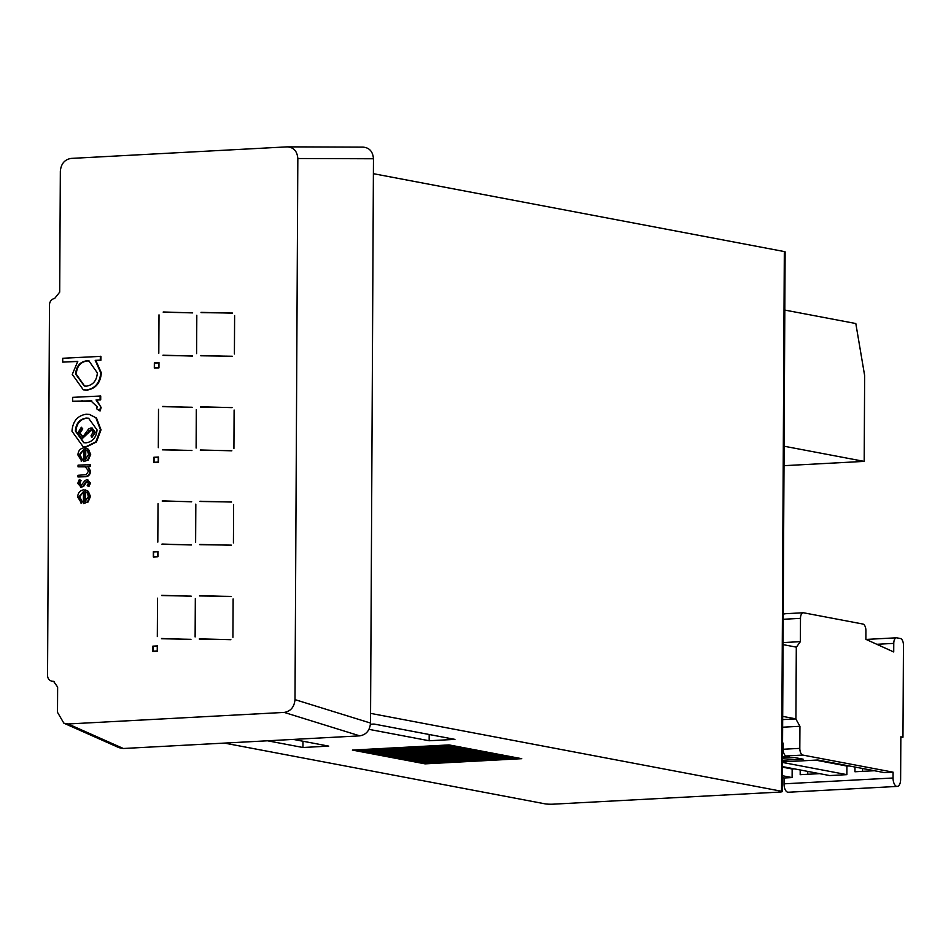 <?xml version="1.0" encoding="UTF-8"?>
<svg xmlns="http://www.w3.org/2000/svg" width="951" height="951" viewBox="0 0 951 951"><rect width="100%" height="100%" fill="white"/><g stroke="black" fill="none" stroke-linecap="round" stroke-linejoin="round"><path stroke-width="1.43" d="M782.304 791.553A6.17 0.642 -179.7 0 0 781.508 791.244L784.325 251.563A6.17 0.642 0.3 0 1 785.122 251.884L782.304 791.553A6.17 0.642 -179.7 0 1 779.166 792.1L553.589 804.154A6.17 0.642 -179.7 0 1 545.196 803.868L224.472 743.1M83.474 491.715L79.718 496.767L82.166 501.593L81.489 503.091L77.661 496.945C77.994 492.725 80.027 490.371 83.759 489.848L87.682 491.191L89.846 496.327L87.504 501.866L83.415 503.555L83.474 491.524L79.111 496.66L81.56 501.474L80.883 502.972M85.424 490.003L88.288 491.31L90.452 496.446L88.11 501.985L83.415 503.555M89.679 414.481L96.538 418.119L101.02 429.828L96.431 441.989L86.648 446.815L83.272 446.554M157.462 651.185L157.486 645.895L152.861 646.145L152.826 651.435L157.462 651.185M157.961 556.751L157.985 551.461L153.349 551.699L153.325 556.989L157.961 556.751M158.948 367.859L158.972 362.569L154.347 362.818L154.312 368.108L158.948 367.859M158.448 462.305L158.484 457.015L153.848 457.265L153.824 462.555L158.448 462.305M199.318 639.108L230.831 639.583L199.318 639.108M199.544 595.932L231.057 596.408L199.544 595.932M232.924 637.313L233.126 598.94L232.924 637.313M195.121 636.944L195.324 598.559L195.121 636.944M161.515 638.739L190.925 639.322L161.515 638.739M161.741 595.552L191.151 596.134L161.741 595.552M157.319 636.564L157.521 598.179L157.319 636.564M233.423 542.878L233.625 504.494L233.423 542.878M200.031 501.486L231.557 501.962L200.031 501.486M195.621 542.498L195.823 504.113L195.621 542.498M199.805 544.673L231.331 545.137L199.805 544.673M162.003 544.293L191.424 544.875L162.003 544.293M162.229 501.118L191.65 501.7L162.229 501.118M157.818 542.118L158.021 503.733L157.818 542.118M158.318 447.671L158.508 409.299L158.318 447.671M162.728 406.671L192.138 407.254L162.728 406.671M162.502 449.847L191.912 450.429L162.502 449.847M200.304 450.227L231.818 450.691L200.304 450.227M233.922 448.432L234.112 410.047L233.922 448.432M200.53 407.052L232.044 407.515L200.53 407.052M196.12 448.052L196.31 409.667L196.12 448.052M158.805 353.237L159.007 314.852L158.805 353.237M163.001 355.401L192.411 355.983L163.001 355.401M163.227 312.225L192.637 312.808L163.227 312.225M196.607 353.606L196.809 315.233L196.607 353.606M200.804 355.781L232.317 356.256L200.804 355.781M201.03 312.606L232.543 313.069L201.03 312.606M234.41 353.986L234.612 315.601L234.41 353.986M54.29 681.546L52.578 681.201A6.17 5.337 -79.3 0 1 51.77 681.118A6.17 5.337 -79.3 0 1 47.55 675.341L49.488 304.926A6.17 5.337 -79.3 0 1 54.587 298.531L59.699 292.135L60.341 171.204C61.054 163.786 64.632 159.518 71.099 158.413L287.202 146.858C293.657 147.274 297.199 151.161 297.829 158.508L295 699.627L370.521 723.069L373.47 158.769L297.829 158.508M52.578 681.201L53.541 681.308L57.631 687.05L57.5 712.323L63.86 723.176L68.139 723.973L123.357 748.496L359.751 735.86L284.23 712.418L68.139 723.973M284.23 712.418C290.697 711.3 294.287 707.033 295 699.627M373.47 158.769C372.84 151.435 369.297 147.548 362.842 147.12L287.202 146.858M100.319 356.245L100.307 360.108L95.219 360.37L100.723 372.756C99.914 382.754 95.171 388.507 86.493 390.005L83.296 389.803L72.276 374.397L77.804 361.309L62.707 362.117L62.73 358.265L100.925 356.363L100.913 360.215L95.825 360.488L101.329 372.863C100.521 382.873 95.778 388.626 87.088 390.112L83.605 389.851M77.661 361.463L62.707 362.117M91.284 400.894L72.621 401.203L72.645 397.352L100.723 395.996L100.699 399.848L96.657 400.062L101.139 407.468L100.188 410.88L99.582 410.761L96.669 408.799L97.168 406.802L90.832 400.799M91.89 401.001L72.621 401.203M83.688 449.728L79.932 454.792L82.392 459.606L81.703 461.104L77.887 454.958C78.22 450.738 80.253 448.385 83.985 447.873L87.908 449.205L90.072 454.34L87.73 459.88L83.629 461.568L83.7 449.538L79.325 454.673L81.786 459.488L81.097 460.985M85.638 448.016L88.514 449.324L90.678 454.459L88.336 459.999L83.629 461.568M85.447 466.668L78.03 466.81L78.041 465.158L90.416 464.647L90.404 466.299L88.288 466.418L90.583 471.411C90.048 475.131 88.051 476.915 84.591 476.748L77.97 476.962L77.982 475.31L86.196 474.668L88.538 471.078L85.281 466.644M86.054 466.786L78.03 466.81M87.896 479.898L86.85 479.78L90.523 483.132L88.835 486.662L87.219 485.485L88.479 483.096L86.898 481.432L83.545 486.555L80.657 487.162M87.456 479.898L90.523 483.132M87.254 481.456L85.828 481.943L82.939 486.436L81.12 487.162L77.732 483.405L79.349 479.482L81.037 480.624L79.789 483.358L81.667 485.628M410.666 761.121L507.335 755.962L514.479 757.317L417.81 762.476L410.666 761.121L417.81 761.466L417.81 762.476M396.127 758.375L492.796 753.204L499.941 754.559L403.272 759.73L396.127 758.375L403.272 758.708L403.272 759.73M381.577 755.617L478.258 750.446L485.402 751.801L388.733 756.972L381.577 755.617L388.733 755.962L388.733 756.972M367.038 752.859L463.719 747.688L470.864 749.043L374.195 754.214L367.038 752.859L374.195 753.204L374.195 754.214M456.325 746.285L359.644 751.456L352.381 750.077L449.05 744.918L456.325 746.285M370.462 724.234L374.052 724.044L454.935 739.379L429.163 740.746L369.012 729.358M781.508 791.244L370.569 713.369M293.336 739.414L328.725 746.119L302.941 747.498L267.552 740.793M456.444 746.309L463.589 747.664L366.92 752.835L359.775 751.48L456.444 746.309M470.983 749.067L478.139 750.422L381.458 755.593L374.314 754.238L470.983 749.067M485.521 751.825L492.677 753.18L395.996 758.351L388.852 756.996L485.521 751.825M500.06 754.583L507.216 755.938L410.535 761.097L403.39 759.742L500.06 754.583M514.61 757.341L521.754 758.684L425.085 763.855L417.929 762.5L514.61 757.341M784.325 251.563L373.398 173.688M370.521 723.069C369.808 730.487 366.218 734.743 359.751 735.86M123.357 748.496L119.089 747.712L63.86 723.176M429.186 734.493L429.163 740.746M302.977 741.245L302.941 747.498M452.094 745.489L359.656 750.434L359.644 751.456M359.656 750.434L352.381 750.077M459.428 746.88L366.92 751.825L366.92 752.835M366.92 751.825L359.775 751.48M466.703 748.259L374.195 753.204M473.967 749.638L381.47 754.583L381.458 755.593M381.47 754.583L374.314 754.238M481.242 751.017L388.733 755.962M488.505 752.396L396.008 757.329L395.996 758.351M396.008 757.329L388.852 756.996M495.78 753.763L403.272 758.708M503.055 755.142L410.547 760.087L410.535 761.097M410.547 760.087L403.39 759.742M510.318 756.52L417.81 761.466M517.594 757.899L425.085 762.845L425.085 763.855M425.085 762.845L417.929 762.5M232.531 313.176L201.041 312.356M232.306 356.352L200.816 355.543M192.637 312.903L163.239 311.976M192.411 356.09L163.013 355.163M232.044 407.622L200.542 406.802M231.818 450.798L200.316 449.978M191.912 450.524L162.514 449.609M192.138 407.349L162.74 406.422M191.638 501.795L162.252 500.868M191.413 544.971L162.027 544.043M231.319 545.244L199.829 544.424M231.545 502.057L200.055 501.248M191.151 596.229L161.753 595.314M190.925 639.417L161.527 638.49M231.045 596.503L199.555 595.683M230.82 639.678L199.33 638.87M158.472 457.158L154.454 457.479M154.454 457.372L153.848 457.265M158.472 457.312L154.062 457.49L154.038 462.293L158.448 462.198M154.038 462.293L158.235 462.067L158.258 457.265M158.972 362.711L154.942 363.032M154.954 362.937L154.347 362.818M158.972 362.866L154.561 363.056L154.526 367.847L158.948 367.764M154.526 367.847L158.734 367.621L158.758 362.83M157.985 551.604L153.955 551.913M153.955 551.818L153.349 551.699M157.985 551.758L153.563 551.937L153.539 556.739L157.961 556.644M153.539 556.739L157.747 556.513L157.771 551.711M157.486 646.05L153.468 646.359M153.468 646.264L152.861 646.145M157.486 646.193L153.075 646.383L153.052 651.185L157.462 651.09M153.052 651.185L157.248 650.96L157.272 646.157M97.347 372.899L89.002 361L86.505 360.845C79.813 361.927 76.199 366.349 75.652 374.123L84.306 386.011L86.47 386.154C93.127 384.977 96.752 380.566 97.347 372.899M86.493 390.005L87.088 390.112M100.723 372.756L101.329 372.863M95.219 360.37L95.825 360.488M100.307 360.108L100.913 360.215M89.299 361.059L87.112 360.952C80.419 362.034 76.805 366.468 76.258 374.23L84.603 386.058M86.505 360.845L87.112 360.952M75.652 374.123L76.258 374.23M100.117 395.878L100.093 399.729L96.051 399.943L101.139 407.468M100.533 407.361L99.582 410.761M96.051 399.943L96.657 400.062M100.093 399.729L100.699 399.848M95.932 418.012L100.414 429.721L95.825 441.882L86.042 446.697L82.963 446.506L71.979 431.231C72.752 421.281 77.495 415.611 86.208 414.232L89.382 414.422L96.538 418.119M97.05 429.876L88.574 418.238L86.172 418.083C79.551 419.129 75.949 423.457 75.355 431.041L83.747 442.702L86.042 442.845C92.675 441.799 96.336 437.472 97.05 429.876M100.414 429.721L101.02 429.828M86.042 446.697L86.648 446.815M95.825 441.882L96.431 441.989M88.871 418.297L86.779 418.19C80.157 419.248 76.556 423.564 75.961 431.16L84.045 442.762M86.172 418.083L86.779 418.19M75.355 431.041L75.961 431.16M91.783 429.686L82.725 438.173L81.548 438.054M81.346 427.261L82.155 428.77L79.444 432.955L82.155 436.414L83.736 435.665L88.538 429.079L90.999 427.926L94.731 432.253L91.974 437.305L90.999 435.867L93.079 432.158L91.058 429.567L82.119 438.066L81.239 438.007L77.792 433.038L81.346 427.261L82.761 428.889L80.05 433.062L82.761 436.521M92.104 428.045L95.338 432.372L91.974 437.305M82.119 438.066L82.725 438.173M87.349 433.454L87.956 433.561M88.966 430.898L89.572 431.005M94.731 432.253L95.338 432.372M79.444 432.955L80.05 433.062M82.155 428.77L82.761 428.889M85.138 449.633L85.091 459.832L88.621 454.507L87.54 451.095L85.138 449.633M79.325 454.673L79.932 454.792M81.786 459.488L82.392 459.606M87.73 459.88L88.336 459.999M90.072 454.34L90.678 454.459M87.908 449.205L88.514 449.324M85.745 449.835L85.697 459.595M89.81 464.54L89.798 466.18L87.682 466.299L89.976 471.292C89.442 475.013 87.444 476.796 83.985 476.641L77.97 476.962M89.976 471.292L90.583 471.411M87.682 466.299L88.288 466.418M89.798 466.18L90.404 466.299M89.917 483.013L88.229 486.543M79.349 479.482L80.431 480.517L79.183 483.251L81.061 485.521L85.031 480.493L86.85 479.78M79.183 483.251L79.789 483.358M80.431 480.517L81.037 480.624M80.966 487.233L81.727 487.281M82.939 486.436L83.545 486.555M84.603 483.928L85.21 484.047M85.828 481.943L86.434 482.062M84.924 491.619L84.865 501.819L88.407 496.493L87.314 493.082L84.924 491.619M79.111 496.66L79.718 496.767M81.56 501.474L82.166 501.593M87.504 501.866L88.11 501.985M89.846 496.327L90.452 496.446M87.682 491.191L88.288 491.31M85.531 491.822L85.471 501.581M783.065 644.623L796.296 647.132L795.928 718.885L782.673 719.598M795.928 718.885L782.697 716.376M788.664 792.171A7.703 3.768 -93.1 0 1 788.224 792.242A7.703 3.768 -93.1 0 1 787.773 792.219A7.703 3.768 -93.1 0 1 784.028 783.826L784.052 778.001L792.112 777.573L782.388 775.731M782.459 761.894L817.848 760.004L884.489 772.64L893.084 772.176L893.048 778.001A7.703 3.768 86.9 0 0 896.793 786.382A7.703 3.768 86.9 0 0 897.245 786.418A7.703 3.768 86.9 0 0 900.621 779.44L900.847 736.811L902.963 737.215L903.45 645.23A6.17 3.019 86.9 0 0 900.454 638.525L896.817 637.836A6.17 3.019 86.9 0 0 896.46 637.8A6.17 3.019 86.9 0 0 893.762 643.387L893.714 651.97L865.885 639.334L865.921 630.751A6.17 3.019 86.9 0 0 862.926 624.046L803.559 612.789A6.17 3.019 86.9 0 0 803.191 612.765A6.17 3.019 86.9 0 0 800.492 618.352L800.373 641.652L796.296 647.286M782.483 756.889L789.187 756.532L786.168 755.962A6.17 3.019 -93.1 0 1 783.16 749.257L799.815 748.366A6.17 3.019 86.9 0 0 802.81 755.07L893.084 772.176M783.22 615.024A6.17 3.019 -93.1 0 1 784.932 613.74A6.17 3.019 -93.1 0 1 785.3 613.764M783.077 642.579L800.373 641.652M782.423 767.148L792.159 768.99L792.112 777.573M794.382 768.872L792.159 768.99M782.459 760.277L803.131 759.171L794.644 757.567L782.471 758.22M782.376 777.68L784.052 778.001M782.435 766.601L829.712 775.564L846.889 774.649L782.447 762.429M782.637 727.206L799.934 726.291L799.815 748.366M783.16 749.257L783.196 743.123L782.554 743.159M900.847 737.334L902.963 737.215M795.797 718.897L799.934 726.291M862.545 771.356L862.557 768.479M807.768 774.28L807.779 771.404M854.985 767.041L854.961 771.76L874.397 770.726M849.16 765.935L846.937 766.054L846.889 774.649M800.207 769.977L800.183 774.685L819.607 773.65M815.625 760.122L846.937 766.054M782.542 744.633L783.196 744.597M784.004 465.681L864.197 461.39L864.637 375.538L855.817 323.53L784.825 310.074M784.111 446.221L864.197 461.39M81.857 400.704L82.464 400.823M82.285 466.584L82.892 466.703M83.985 476.641L84.591 476.748M784.028 783.826L893.048 778.001M802.81 755.07L786.168 755.962M800.492 618.352L783.208 619.279M893.762 643.387L876.798 644.291M51.77 681.118L54.492 681.629M83.902 389.91L83.296 389.803M89.988 414.541L89.382 414.422M83.569 446.613L82.963 446.506M81.845 438.126L81.239 438.007M92.402 428.081L91.795 427.974M85.947 448.064L85.34 447.957M85.721 490.05L85.114 489.943M803.191 612.765L784.932 613.74M896.46 637.8L866.088 639.429M788.224 792.242L897.245 786.418"/></g></svg>
